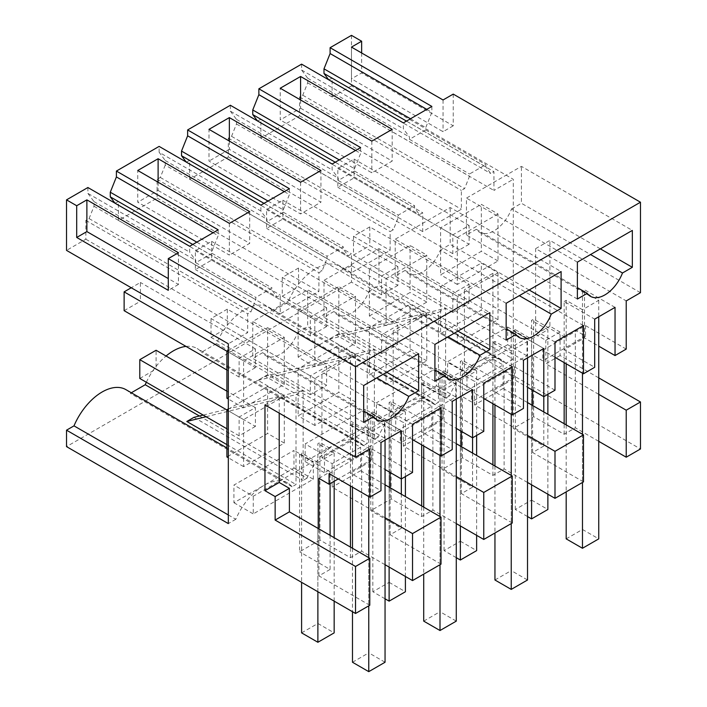 <?xml version="1.0" encoding="UTF-8"?>
<svg xmlns="http://www.w3.org/2000/svg" width="707" height="707" viewBox="0 0 707 707"><rect width="100%" height="100%" fill="white"/><g stroke="black" fill="none" stroke-linecap="round" stroke-linejoin="round"><path stroke-width="0.53" stroke-dasharray="3.54 2.65" d="M640.471 292.689L549.905 240.398L535.659 248.625L626.225 300.917M598.749 377.883L560.085 355.559L560.085 332.051L549.905 326.183L549.905 240.398M351.467 35.35L351.467 85.874L513.273 179.295L513.273 359.085L351.467 265.664L351.467 282.12L640.471 448.972M361.639 52.972L361.639 72.954L351.467 78.831L351.467 47.104M453.231 94.102L453.231 125.828L361.639 72.954M549.905 326.183L535.659 334.402L535.659 248.625M560.085 332.051L545.831 340.279L535.659 334.402M560.085 355.559L545.831 363.778L545.831 340.279M598.749 394.338L545.831 363.778M598.749 441.336L575.348 427.823L575.348 330.293L585.52 336.17L542.782 360.844L532.601 354.967L543.798 348.507L513.273 330.876L511.232 332.051L527.519 341.454L511.232 350.858L494.953 341.454L492.92 342.63L492.92 390.812L523.445 408.434M564.151 362.603L564.151 336.753L533.626 319.131L531.584 320.306L531.584 417.837L533.626 416.662L564.151 434.284L575.348 427.823M527.519 516.543L515.306 509.491L531.584 500.088L531.584 417.837L513.273 428.415L513.273 330.876L513.273 379.058L527.519 387.286M583.487 481.874L532.601 452.498L543.798 446.037L513.273 428.415M527.519 482.466L504.109 468.953L504.109 371.422L514.289 377.291L471.542 401.974L461.371 396.097L472.568 389.637L442.034 372.006L440.001 373.181L456.28 382.584L440.001 391.978L423.714 382.584L421.681 383.76L421.681 431.933L452.215 449.564M492.92 403.732L492.92 377.883L462.387 360.261L460.354 361.427L460.354 458.967L462.387 457.791L492.92 475.413L504.109 468.953M456.28 557.673L444.067 550.62L460.354 541.217L460.354 458.967L442.034 469.536L442.034 372.006L442.034 420.188L456.28 428.407M512.248 523.003L461.371 493.627L472.568 487.167L442.034 469.536M456.28 523.595L432.878 510.074L432.878 412.543L443.05 418.42L400.312 443.095L390.131 437.226L401.329 430.757L370.804 413.135L368.762 414.311L385.05 423.705L368.762 433.108L352.484 423.705L350.451 424.88L350.451 473.063L380.976 490.685M421.681 444.862L421.681 419.012L391.157 401.382L389.115 402.557L389.115 500.088L391.157 498.912L421.681 516.543L432.878 510.074M385.05 598.794L372.836 591.75L389.115 582.347L389.115 500.088L370.804 510.666L370.804 413.135L370.804 461.309L385.05 469.536M441.018 564.133L390.131 534.757L401.329 528.288L370.804 510.666M385.05 564.716L361.639 551.204L361.639 453.673L371.82 459.55L338.238 478.939M350.451 485.992L350.451 460.133L319.918 442.511L317.885 443.687L317.885 541.217L319.918 540.042L350.451 557.664L361.639 551.204M301.597 632.871L317.885 623.477L317.885 541.217L299.565 551.796L299.565 454.265L301.597 453.09L301.597 582.347M369.779 605.254L318.901 575.878L330.098 569.418L299.565 551.796M351.467 282.12L66.529 446.621M146.34 382.248A47.493 27.423 -60 0 1 166.048 356.028M186.029 346.412A47.493 27.423 -60 0 1 197.12 348.507A47.493 27.423 -60 0 1 201.522 352.236L216.466 343.602A47.493 27.423 -60 0 1 268.36 307.377A47.493 27.423 -60 0 1 272.761 311.107L287.705 302.481A47.493 27.423 -60 0 1 339.59 266.247A47.493 27.423 -60 0 1 343.991 269.977L505.797 363.398A47.493 27.423 120 0 0 501.396 359.669A47.493 27.423 120 0 0 477.738 361.975L507.67 344.689L507.67 327.023L447.628 361.692L466.965 372.854L527.007 338.185L527.007 355.851L466.965 390.511L466.965 372.854M351.467 265.664L343.991 269.977M125.89 389.628A47.493 27.423 -60 0 1 130.291 393.357L131.316 392.765M513.273 359.085L505.797 363.398M284.311 191.632L289.402 194.566L283.286 209.846L283.286 212.197L266.999 221.6L266.999 219.25L260.883 211.031L159.119 152.27L165.235 160.498L165.235 165.129L327.041 258.541L322.109 270.869L318.901 272.699L318.901 291.514L280.228 313.837L280.228 295.022L277.02 296.905L272.089 290.268L272.089 287.988L255.81 297.391L255.81 299.671L250.87 311.999L247.662 313.82L247.662 332.644L228.326 343.805M327.041 258.541L327.041 256.261L343.319 246.858L343.319 249.147L348.259 255.775L351.467 253.893L351.467 272.716L390.131 250.384L390.131 231.569L393.339 229.74L398.28 217.42L398.28 215.131L414.558 205.737L414.558 208.017L419.49 214.645L422.698 212.772L422.698 231.587L461.371 209.263L461.371 190.439L464.579 188.619L469.51 176.29L469.51 174.01L485.797 164.607L485.797 166.887L490.729 173.515L493.937 171.642L493.937 190.457L513.273 179.295M287.705 302.481L449.502 395.893A47.493 27.423 120 0 1 477.57 362.064L447.628 379.35L447.628 361.692M449.502 395.893L445.596 398.156L445.596 308.261L438.473 312.37L438.473 402.265L434.566 404.519A47.493 27.423 120 0 0 430.165 400.798A47.493 27.423 120 0 0 406.498 403.096L436.44 385.819L436.44 368.153L376.398 402.813L395.734 413.984L455.776 379.314L436.44 368.153M216.466 343.602L378.272 437.023A47.493 27.423 120 0 1 406.339 403.193L376.398 420.479L376.398 402.813M378.272 437.023L374.365 439.277L374.365 349.391L370.804 351.441L367.242 353.5L367.242 443.395L363.327 445.649A47.493 27.423 120 0 0 358.926 441.919A47.493 27.423 120 0 0 335.268 444.226L365.201 426.94L365.201 409.282L305.159 443.943L324.495 455.105L384.537 420.444L365.201 409.282M199.409 416.016L307.032 478.153A47.493 27.423 120 0 1 335.1 444.323L305.159 461.609L305.159 443.943M307.032 478.153L303.126 480.407L303.126 390.511L296.003 394.63L296.003 484.516L292.097 486.778A47.493 27.423 120 0 0 287.696 483.049A47.493 27.423 120 0 0 264.029 485.356L293.971 468.069L293.971 450.403L233.929 485.073L253.265 496.234L313.307 461.574L293.971 450.403M228.326 514.961L235.802 519.274A47.493 27.423 120 0 1 263.87 485.453L233.929 502.73L233.929 485.073M235.802 519.274L228.326 523.595M498.002 213.956L457.296 237.464L457.296 284.461L498.002 260.963L498.002 213.956L481.317 204.323L481.317 251.33L440.611 274.829L440.611 227.822L481.317 204.323M386.066 278.585L426.772 255.086L410.078 245.453L369.372 268.952L386.066 278.585L386.066 325.591L426.772 302.092L426.772 255.086M284.302 337.345L284.302 384.343L243.597 407.842L243.597 360.844L284.302 337.345L267.608 327.703L267.608 374.71L226.903 398.209M284.302 396.097L284.302 443.095L243.597 466.602L243.597 419.596L284.302 396.097L267.608 386.464L267.608 433.462L226.903 456.961M426.772 313.837L386.066 337.345L386.066 384.343L426.772 360.844L426.772 313.837L410.078 304.204L410.078 351.211L369.372 374.71L369.372 327.703L410.078 304.204M355.533 343.222L355.533 296.215L338.847 286.582L338.847 333.58L355.533 343.222L314.827 366.721L314.827 319.714L355.533 296.215M355.533 354.967L355.533 401.974L314.827 425.473L314.827 378.466L355.533 354.967L338.847 345.334L338.847 392.332L298.142 415.84L298.142 368.833L338.847 345.334M498.002 272.716L498.002 319.714L457.296 343.222L457.296 296.215L498.002 272.716L481.317 263.075L481.317 310.081L440.611 333.58L440.611 286.582L481.317 263.075M351.467 85.874L332.131 97.045L493.937 190.457M328.684 79.785L332.131 78.221L332.131 97.045M453.231 125.828L443.05 131.705L351.467 78.831M443.05 99.979L443.05 131.705M301.589 64.143L301.589 70.02L307.704 78.238L307.704 82.869L302.773 95.198L299.565 97.027L299.565 115.842L260.892 138.165L422.698 231.587M257.454 120.915L260.892 119.35L260.892 138.165M355.541 150.503L360.632 153.437L354.516 168.717L354.516 171.067L338.238 180.471L338.238 178.12L332.122 169.901L332.122 164.024M360.632 147.56L360.632 153.437M230.358 105.272L230.358 111.149L332.122 169.901M230.358 111.149L236.474 119.368L236.474 123.999L231.543 136.327L228.326 138.148L228.326 156.972L189.662 179.295L351.467 272.716M186.215 162.044L189.662 160.48L189.662 179.295M289.402 188.689L289.402 194.566M260.883 211.031L260.883 205.154M159.119 152.27L159.119 146.402M165.235 165.129L160.303 177.457L157.095 179.278L157.095 198.093L118.422 220.425L280.228 313.837M114.985 203.165L118.422 201.601L118.422 220.425M213.072 232.753L218.163 235.696L212.047 250.976L212.047 253.327L195.768 262.721L195.768 260.37L189.653 252.152L189.653 246.275M218.163 229.819L218.163 235.696M87.889 187.523L87.889 193.4L189.653 252.152M87.889 193.4L94.004 201.619L94.004 206.25L89.073 218.578L85.856 220.407L85.856 239.222L66.529 250.384M178.464 252.735L178.464 284.461L168.293 278.585M178.464 284.461L168.293 290.338M426.781 109.373L431.871 112.316L425.755 127.596L425.755 129.947L409.468 139.341L409.468 136.99L403.352 128.771L403.352 122.894M431.871 106.439L431.871 112.316M301.589 70.02L403.352 128.771M229.351 223.359L229.351 255.086L137.759 202.211L137.759 170.484M158.112 182.229L158.112 190.457L137.759 202.211M158.112 190.457L249.704 243.341L229.351 255.086M249.704 211.605L249.704 243.341M300.581 99.979L300.581 108.206L280.228 119.951L280.228 88.225M300.581 108.206L392.173 161.081L371.82 172.835L280.228 119.951M392.173 129.354L392.173 161.081M371.82 141.108L371.82 172.835M229.351 141.108L229.351 149.327L320.934 202.211L300.581 213.956L208.998 161.081L208.998 129.354M320.934 170.484L320.934 202.211M300.581 182.229L300.581 213.956M229.351 149.327L208.998 161.081M412.526 424.297L321.95 372.006L350.451 355.559L350.451 441.336L360.623 447.213L332.131 463.659L321.95 457.783L321.95 372.006M441.018 407.842L350.451 355.559M385.05 484.816L360.623 470.712L360.623 447.213M390.131 472.47L390.131 437.226M412.526 439.568L400.312 432.525L400.312 443.095M483.756 431.35L443.05 407.842L400.312 432.525M442.034 420.188L421.681 431.933M452.215 401.382L421.681 383.76M483.756 383.167L393.189 330.876L393.189 416.662L403.361 422.539L403.361 446.037L456.28 476.589M443.05 407.842L443.05 418.42M512.248 366.721L421.681 314.429L393.189 330.876M421.681 314.429L421.681 400.206L431.862 406.083L403.361 422.539M456.28 443.687L431.862 429.582L431.862 406.083M461.371 431.35L461.371 396.097M483.756 398.448L471.542 391.395L471.542 401.974M554.995 390.22L514.289 366.721L471.542 391.395M513.273 379.058L492.92 390.812M523.445 360.252L492.92 342.63M554.995 342.038L464.419 289.755L464.419 375.532L474.6 381.409L474.6 404.908L527.519 435.459M514.289 366.721L514.289 377.291M583.487 325.591L492.92 273.3L464.419 289.755M492.92 273.3L492.92 359.085L503.092 364.953L474.6 381.409M527.519 402.557L503.092 388.461L503.092 364.953M532.601 390.22L532.601 354.967M554.995 357.318L542.782 350.265L542.782 360.844M626.225 349.09L585.52 325.591L542.782 350.265M615.037 307.377L584.503 289.755L582.471 290.93L598.749 300.325L582.471 309.728L582.471 339.104L584.503 337.928L598.749 346.156M566.183 538.867L582.471 529.463L582.471 339.104L564.151 349.682L594.684 367.304M564.151 349.682L564.151 301.5L594.684 319.131M582.471 290.93L582.471 309.728L566.183 300.325L564.151 301.5M584.503 337.928L584.503 289.755M585.52 325.591L585.52 336.17M369.779 448.972L279.212 396.68L264.966 404.908M279.212 413.135L279.212 396.68M412.526 472.47L371.82 448.972L329.073 473.646M370.804 461.309L350.451 473.063M380.976 442.511L350.451 424.88M371.82 448.972L371.82 459.55M385.05 517.718L332.131 487.167L332.131 463.659M577.38 299.034L466.461 234.998L476.306 229.307A28.784 16.614 120 0 0 479.54 232.303A28.784 16.614 120 0 0 511.559 208.954L590.531 254.547M476.306 229.307L577.38 287.661M466.461 234.998L466.461 198.093L521.413 166.366L632.332 230.411M577.38 262.138L466.461 198.093M600.376 248.855L521.413 203.271L521.413 166.366M511.559 208.954L521.413 203.271M434.911 381.285L323.992 317.249L333.837 311.557A28.784 16.614 120 0 0 337.071 314.562A28.784 16.614 120 0 0 369.089 291.204L448.061 336.797M333.837 311.557L434.911 369.911M323.992 317.249L323.992 280.352L378.943 248.625L489.863 312.662M434.911 344.389L323.992 280.352M457.906 331.115L378.943 285.522L378.943 248.625M369.089 291.204L378.943 285.522M506.15 340.164L395.222 276.119L405.076 270.436A28.784 16.614 120 0 0 408.31 273.432A28.784 16.614 120 0 0 440.328 250.084L519.292 295.676M405.076 270.436L506.15 328.79M395.222 276.119L395.222 239.222L450.173 207.496L561.102 271.541M506.15 303.268L395.222 239.222M529.145 289.985L450.173 244.392L450.173 207.496M440.328 250.084L450.173 244.392M363.681 422.415L252.752 358.378L262.606 352.687A28.784 16.614 120 0 0 265.841 355.692A28.784 16.614 120 0 0 297.859 332.334L376.822 377.927M386.676 372.244L307.704 326.652L307.704 289.755L252.752 321.482L252.752 358.378M297.859 332.334L307.704 326.652M262.606 352.687L363.681 411.041M363.681 385.518L252.752 321.482M418.632 353.792L307.704 289.755M564.151 434.284L564.151 423.714M564.151 336.753L575.348 330.293M533.626 416.662L533.626 319.131M515.306 509.491L515.306 329.701L513.273 330.876L543.798 348.507L543.798 396.68M543.798 446.037L543.798 411.96M532.601 452.498L532.601 405.5M492.92 475.413L492.92 464.835M492.92 377.883L504.109 371.422M462.387 457.791L462.387 360.261M444.067 550.62L444.067 370.83L442.034 372.006L472.568 389.637L472.568 437.81M472.568 487.167L472.568 453.09M461.371 493.627L461.371 446.621M421.681 516.543L421.681 505.965M421.681 419.012L432.878 412.543M391.157 498.912L391.157 401.382M372.836 591.75L372.836 411.96L370.804 413.135L401.329 430.757L401.329 478.939M401.329 528.288L401.329 494.211M390.131 534.757L390.131 487.75M350.451 557.664L350.451 547.094M350.451 460.133L361.639 453.673M319.918 540.042L319.918 442.511M330.098 569.418L330.098 535.34M330.098 483.641L330.098 471.887L299.565 454.265M318.901 575.878L318.901 528.88M318.901 478.347L330.098 471.887M193.93 417.36L303.126 480.407M292.097 486.778L130.291 393.357M226.903 444.623L296.003 484.516M363.327 445.649L201.522 352.236M374.365 439.277L265.16 376.23L258.037 380.348L367.242 443.395M434.566 404.519L272.761 311.107M445.596 398.156L336.399 335.109L332.838 337.159L329.276 339.219L438.473 402.265M157.095 198.093L318.901 291.514M157.095 179.278L318.901 272.699M160.303 177.457L322.109 270.869M165.235 160.498L266.999 219.25M266.999 221.6L327.041 256.261M283.286 212.197L343.319 246.858M268.015 201.035L283.286 209.846M264.003 203.351L343.319 249.147M186.454 162.354L348.259 255.775M189.662 160.48L351.467 253.893M228.326 156.972L390.131 250.384M228.326 138.148L390.131 231.569M231.543 136.327L393.339 229.74M236.474 123.999L398.28 217.42M236.474 119.368L338.238 178.12M338.238 180.471L398.28 215.131M354.516 171.067L414.558 205.737M339.254 159.906L354.516 168.717M335.242 162.221L414.558 208.017M257.684 121.233L419.49 214.645M260.892 119.35L422.698 212.772M299.565 115.842L461.371 209.263M299.565 97.027L461.371 190.439M302.773 95.198L464.579 188.619M307.704 82.869L469.51 176.29M307.704 78.238L409.468 136.99M409.468 139.341L469.51 174.01M425.755 129.947L485.797 164.607M410.484 118.776L425.755 127.596M406.481 121.091L485.797 166.887M328.923 80.103L490.729 173.515M332.131 78.221L493.937 171.642M507.67 344.689L527.007 355.851M447.628 379.35L466.965 390.511M507.67 327.023L527.007 338.185M336.399 335.109L445.596 308.261M329.276 339.219L438.473 312.37M436.44 385.819L455.776 396.981L395.734 431.641L395.734 413.984M376.398 420.479L395.734 431.641M455.776 396.981L455.776 379.314M265.16 376.23L374.365 349.391M258.037 380.348L367.242 353.5M365.201 426.94L384.537 438.101L324.495 472.771L324.495 455.105M305.159 461.609L324.495 472.771M384.537 438.101L384.537 420.444M203.209 415.08L303.126 390.511M206.073 416.732L296.003 394.63M293.971 468.069L313.307 479.231L253.265 513.901L253.265 496.234M233.929 502.73L253.265 513.901M313.307 479.231L313.307 461.574M85.856 239.222L247.662 332.644M85.856 220.407L247.662 313.82M89.073 218.578L250.87 311.999M94.004 206.25L255.81 299.671M94.004 201.619L195.768 260.37M195.768 262.721L255.81 297.391M212.047 253.327L272.089 287.988M196.785 242.165L212.047 250.976M192.772 244.481L272.089 290.268M115.214 203.483L277.02 296.905M118.422 201.601L280.228 295.022M498.002 260.963L481.317 251.33M457.296 284.461L440.611 274.829M457.296 237.464L440.611 227.822M386.066 325.591L369.372 315.958L369.372 268.952M369.372 315.958L410.078 292.459L410.078 245.453M426.772 302.092L410.078 292.459M243.597 407.842L228.326 399.031M243.597 360.844L228.326 352.033M284.302 384.343L267.608 374.71M228.326 350.389L267.608 327.703M284.302 443.095L267.608 433.462M243.597 466.602L228.326 457.783M243.597 419.596L228.326 410.785M228.326 409.141L267.608 386.464M426.772 360.844L410.078 351.211M386.066 337.345L369.372 327.703M386.066 384.343L369.372 374.71M314.827 319.714L298.142 310.081L338.847 286.582M314.827 366.721L298.142 357.079L298.142 310.081M298.142 357.079L338.847 333.58M355.533 401.974L338.847 392.332M314.827 425.473L298.142 415.84M314.827 378.466L298.142 368.833M498.002 319.714L481.317 310.081M457.296 343.222L440.611 333.58M457.296 296.215L440.611 286.582M350.451 441.336L321.95 457.783M360.623 470.712L332.131 487.167M389.115 567.067L389.115 421.363L372.836 411.96M389.115 421.363L405.403 411.96L389.115 402.557M440.001 373.181L440.001 611.723L456.28 621.126M423.714 382.584L423.714 446.037M431.862 429.582L403.361 446.037M421.681 400.206L393.189 416.662M460.354 525.937L460.354 380.233L444.067 370.83M460.354 380.233L476.633 370.83L460.354 361.427M511.232 332.051L511.232 570.593L527.519 579.996M494.953 341.454L494.953 404.908M503.092 388.461L474.6 404.908M492.92 359.085L464.419 375.532M531.584 484.816L531.584 339.104L515.306 329.701M531.584 339.104L547.872 329.701L531.584 320.306M566.183 300.325L566.183 363.778M317.885 591.741L317.885 462.484L334.164 453.09L317.885 443.687M317.885 462.484L301.597 453.09M368.762 414.311L368.762 652.853L385.05 662.247M352.484 423.705L352.484 487.158M469.103 244.277L452.825 253.68L452.825 234.874L469.103 225.48L469.103 244.277L354.11 177.89L354.11 159.084L337.831 168.487L337.831 187.284L354.11 177.89M397.873 285.407L381.586 294.801L381.586 276.004L397.873 266.601L397.873 285.407L282.88 219.011L282.88 200.214L266.592 209.617L266.592 228.414L282.88 219.011M255.395 367.658L239.116 377.061L239.116 358.255L255.395 348.86L255.395 367.658L140.41 301.27L140.41 282.464L131.246 287.758M255.395 426.409L239.116 435.812L239.116 417.015L255.395 407.612L255.395 426.409L156.079 369.072L156.079 350.265M397.873 325.361L397.873 344.159L298.548 286.812L298.548 268.015L397.873 325.361L381.586 334.756L381.586 353.562L397.873 344.159M326.634 326.528L310.355 335.931L310.355 317.134L326.634 307.731L326.634 326.528L211.64 260.141L211.64 241.343L195.362 250.738L195.362 269.544L211.64 260.141M326.634 366.482L326.634 385.288L227.309 327.942L227.309 309.145L326.634 366.482L310.355 375.885L310.355 394.683L326.634 385.288M469.103 284.232L469.103 303.029L369.779 245.691L369.779 226.885L469.103 284.232L452.825 293.635L452.825 312.432L469.103 303.029M452.825 293.635L353.5 236.288L369.779 226.885M353.5 236.288L353.5 255.086L369.779 245.691M452.825 312.432L353.5 255.086M547.872 494.211L547.872 414.311M547.872 394.329L547.872 329.701M531.584 500.088L547.872 509.491M469.103 225.48L354.11 159.084M452.825 234.874L337.831 168.487M452.825 253.68L337.831 187.284M582.471 309.728L582.471 373.181M582.471 434.284L582.471 482.466M566.183 424.889L566.183 491.869M598.749 300.325L598.749 316.78M582.471 529.463L598.749 538.867M381.586 334.756L282.261 277.418L298.548 268.015M282.261 277.418L282.261 296.215L298.548 286.812M381.586 353.562L282.261 296.215M476.633 535.34L476.633 455.441M476.633 435.459L476.633 370.83M460.354 541.217L476.633 550.62M397.873 266.601L282.88 200.214M381.586 276.004L266.592 209.617M381.586 294.801L266.592 228.414M494.953 466.01L494.953 532.99M511.232 350.858L511.232 414.311M511.232 475.413L511.232 523.595M527.519 341.454L527.519 357.901M494.953 579.996L511.232 570.593M310.355 375.885L211.031 318.539L227.309 309.145M211.031 318.539L211.031 337.345L227.309 327.942M310.355 394.683L211.031 337.345M405.403 576.47L405.403 496.561M405.403 476.589L405.403 411.96M389.115 582.347L405.403 591.75M326.634 307.731L211.64 241.343M310.355 317.134L195.362 250.738M310.355 335.931L195.362 269.544M423.714 507.14L423.714 574.119M440.001 391.978L440.001 455.432M440.001 516.543L440.001 564.716M456.28 382.584L456.28 399.031M423.714 621.126L440.001 611.723M255.395 407.612L226.903 391.157M239.116 417.015L226.903 409.963M239.116 435.812L226.903 428.76M334.164 601.144L334.164 537.691M334.164 481.29L334.164 453.09M317.885 623.477L334.164 632.871M139.792 378.466L156.079 369.072M255.395 348.86L140.41 282.464M239.116 358.255L226.903 351.211M239.116 377.061L226.903 370.008M368.762 433.108L368.762 496.561M368.762 557.664L368.762 605.846M352.484 548.27L352.484 611.723M385.05 423.705L385.05 440.161M124.123 310.673L140.41 301.27M352.484 662.247L368.762 652.853M479.54 232.303L590.469 296.348M337.071 314.562L447.999 378.599M408.31 273.432L519.23 337.478M265.841 355.692L376.76 419.728M358.926 441.919L197.12 348.507M430.165 400.798L268.36 307.377M501.396 359.669L339.59 266.247M287.696 483.049L226.903 447.955"/><path stroke-width="1.06" d="M640.471 202.211L355.533 366.721L168.293 258.612L178.464 252.735L86.881 199.86L76.701 205.737L66.529 199.86L87.889 187.523L189.653 246.275L218.163 229.819L116.399 171.067L159.119 146.402L260.883 205.154L289.402 188.689L187.629 129.938L230.358 105.272L332.122 164.024L360.632 147.56L258.868 88.808L301.589 64.143L403.352 122.894L431.871 106.439L330.107 47.687L351.467 35.35L361.639 41.227L351.467 47.104L443.05 99.979L453.231 94.102L640.471 202.211L640.471 292.689L626.225 300.917L626.225 349.09L615.037 355.559L615.037 307.377L594.684 319.131L594.684 367.304L583.487 373.773L583.487 325.591L554.995 342.038L554.995 390.22L543.798 396.68L543.798 348.507L523.445 360.252L523.445 408.434L512.248 414.894L512.248 366.721L483.756 383.167L483.756 431.35L472.568 437.81L472.568 389.628L452.215 401.382L452.215 449.564L441.018 456.024L441.018 407.842L412.526 424.297L412.526 472.47L401.329 478.939L401.329 430.757L380.976 442.511L380.976 490.685L369.779 497.154L329.073 473.646L329.073 484.224L318.901 478.347L318.901 528.88L289.393 511.841L289.393 488.343L279.212 482.466L279.212 413.135M640.471 401.974L626.225 410.201L626.225 457.199L640.471 448.972L640.471 401.974L598.749 377.883M361.639 41.227L361.639 52.972M137.759 170.484L229.351 223.359L249.704 211.605L158.112 158.73L137.759 170.484M300.581 76.48L280.228 88.225L371.82 141.108L392.173 129.354L300.581 76.48L300.581 99.979M229.351 117.601L320.934 170.484L300.581 182.229L208.998 129.354L229.351 117.601L229.351 141.108M355.533 366.721L355.533 457.199L264.966 404.908L264.966 490.685L275.138 496.561L275.138 520.069L355.533 566.484L355.533 613.482L369.779 605.254L369.779 558.256L318.901 528.88M369.779 497.154L369.779 448.972L355.533 457.199M590.531 254.547L622.487 272.999A28.784 16.614 -60 0 1 590.469 296.348A28.784 16.614 -60 0 1 587.234 293.343L577.38 299.034L577.38 262.138L632.332 230.411L632.332 267.308L600.376 248.855M622.487 272.999L632.332 267.308M448.061 336.797L480.018 355.25A28.784 16.614 -60 0 1 447.999 378.599A28.784 16.614 -60 0 1 444.765 375.603L434.911 381.285L434.911 344.389L489.863 312.662L489.863 349.558L457.906 331.115M480.018 355.25L489.863 349.558M519.292 295.676L551.248 314.12A28.784 16.614 -60 0 1 519.23 337.478A28.784 16.614 -60 0 1 515.995 334.473L506.15 340.164L506.15 303.268L561.102 271.541L561.102 308.438L529.145 289.985M551.248 314.12L561.102 308.438M408.779 396.38L418.632 390.688L418.632 353.792L363.681 385.518L363.681 422.415L373.526 416.732A28.784 16.614 -60 0 0 376.76 419.728A28.784 16.614 -60 0 0 408.779 396.38L376.822 377.927M626.225 410.201L598.749 394.338M626.225 457.199L598.749 441.336M527.519 402.557L583.487 434.876L583.487 481.874L554.995 498.329L527.519 482.466M456.28 443.687L512.248 475.997L512.248 523.003L483.756 539.459L456.28 523.595M385.05 484.816L441.018 517.126L441.018 564.133L412.526 580.58L385.05 564.716M226.903 447.955L125.89 389.628A47.493 27.423 -60 0 0 73.996 425.861L66.529 430.174L66.529 446.621L355.533 613.482M146.34 382.248A47.493 27.423 -60 0 0 145.227 384.732L131.316 392.765M166.048 356.028A47.493 27.423 -60 0 1 186.029 346.412M66.529 430.174L228.326 523.595L228.326 343.805L66.529 250.384L66.529 199.86M328.684 79.785L323.992 73.475L323.992 68.835L410.484 118.776M330.107 47.687L330.107 53.555L323.992 68.835M257.454 120.915L252.752 114.596L252.752 109.965L339.254 159.906M258.868 88.808L258.868 94.685L252.752 109.965M258.868 94.685L355.541 150.503M186.215 162.044L181.522 155.726L181.522 151.095L268.015 201.035M187.629 129.938L187.629 135.815L181.522 151.095M187.629 135.815L284.311 191.632M114.985 203.165L110.283 196.855L110.283 192.224L196.785 242.165M116.399 171.067L116.399 176.936L110.283 192.224M116.399 176.936L213.072 232.753M168.293 258.612L168.293 290.338L76.701 237.464L76.701 205.737M86.881 199.86L86.881 231.587L76.701 237.464M168.293 278.585L86.881 231.587M330.107 53.555L426.781 109.373M158.112 158.73L158.112 182.229M390.131 487.75L390.131 472.47M441.018 456.024L412.526 439.568M456.28 428.407L472.568 437.81L472.568 453.09M461.371 446.621L461.371 431.35M512.248 414.894L483.756 398.448M527.519 387.286L543.798 396.68L543.798 411.96M532.601 405.5L532.601 390.22M583.487 373.773L554.995 357.318M598.749 346.156L615.037 355.559M385.05 469.536L401.329 478.939L401.329 494.211M577.38 287.661L587.234 293.343M434.911 369.911L444.765 375.603M506.15 328.79L515.995 334.473M418.632 390.688L386.676 372.244M363.681 411.041L373.526 416.732M564.151 423.714L564.151 362.603M583.487 434.876L554.995 451.322L527.519 435.459M554.995 498.329L554.995 451.322M492.92 464.835L492.92 403.732M512.248 475.997L483.756 492.452L456.28 476.589M483.756 539.459L483.756 492.452M421.681 505.965L421.681 444.862M441.018 517.126L412.526 533.582L385.05 517.718M412.526 580.58L412.526 533.582M350.451 547.094L350.451 485.992M330.098 535.34L330.098 483.641M369.779 558.256L355.533 566.484M203.209 415.08L193.93 417.36L186.807 421.478L226.903 444.623M145.227 384.732L199.409 416.016M73.996 425.861L228.326 514.961M181.522 155.726L264.003 203.351M252.752 114.596L335.242 162.221M323.992 73.475L406.481 121.091M186.807 421.478L206.073 416.732M110.283 196.855L192.772 244.481M228.326 399.031L226.903 398.209L226.903 351.211L228.326 350.389M228.326 352.033L124.123 291.867L124.123 310.673L226.903 370.008M228.326 457.783L226.903 456.961L226.903 409.963L228.326 409.141M228.326 410.785L139.792 359.669L156.079 350.265L226.903 391.157M289.393 511.841L275.138 520.069M289.393 488.343L275.138 496.561M279.212 482.466L264.966 490.685M338.238 478.939L329.073 484.224M531.584 484.816L531.584 518.894L527.519 516.543M531.584 518.894L547.872 509.491L547.872 494.211M547.872 414.311L547.872 394.329M582.471 373.181L582.471 434.284M582.471 482.466L582.471 548.27L566.183 538.867L566.183 491.869M566.183 363.778L566.183 424.889M598.749 316.78L598.749 538.867L582.471 548.27M460.354 525.937L460.354 560.024L456.28 557.673M460.354 560.024L476.633 550.62L476.633 535.34M476.633 455.441L476.633 435.459M494.953 404.908L494.953 466.01M494.953 532.99L494.953 579.996L511.232 589.399L511.232 523.595M511.232 414.311L511.232 475.413M527.519 357.901L527.519 579.996L511.232 589.399M389.115 567.067L389.115 601.144L385.05 598.794M389.115 601.144L405.403 591.75L405.403 576.47M405.403 496.561L405.403 476.589M423.714 446.037L423.714 507.14M423.714 574.119L423.714 621.126L440.001 630.52L440.001 564.716M440.001 455.432L440.001 516.543M456.28 399.031L456.28 621.126L440.001 630.52M139.792 359.669L139.792 378.466L226.903 428.76M317.885 591.741L317.885 642.274L301.597 632.871L301.597 582.347M317.885 642.274L334.164 632.871L334.164 601.144M334.164 537.691L334.164 481.29M131.246 287.758L124.123 291.867M368.762 496.561L368.762 557.664M368.762 605.846L368.762 671.65L352.484 662.247L352.484 611.723M352.484 487.158L352.484 548.27M385.05 440.161L385.05 662.247L368.762 671.65"/></g></svg>
